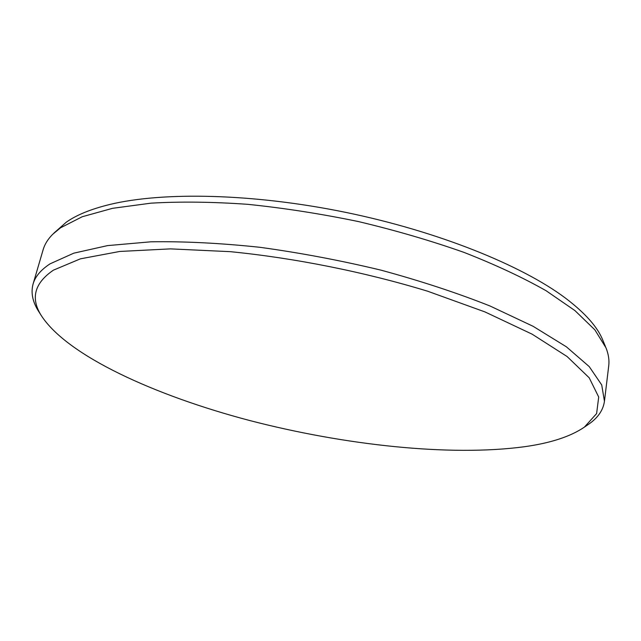 <?xml version="1.0" encoding="UTF-8"?>
<svg xmlns="http://www.w3.org/2000/svg" width="641" height="641" viewBox="0 0 641 641"><rect width="100%" height="100%" fill="white"/><g stroke="black" fill="none" stroke-linecap="round" stroke-linejoin="round"><path stroke-width="0.96" d="M53.748 233.268L66.231 222.235C76.455 214.983 90.998 209.062 109.867 204.463C163.038 191.579 253.411 193.446 345.515 212.331C437.611 231.257 521.421 265.15 565.218 297.929C585.217 313.048 597.789 327.239 602.941 340.499L605.449 346.517M604.447 401.266L608.726 365.843C609.423 360.242 608.525 354.257 606.025 347.903L594.864 329.843L574.921 310.581L546.084 290.726C522.599 277.401 495.213 264.621 463.916 252.362C430.792 240.679 395.665 230.423 358.551 221.594C321.013 213.814 284.075 208.061 247.755 204.327C212.548 201.843 180.273 201.458 150.939 203.165L112.528 208.325L82.248 216.738L60.51 227.811L52.674 234.318C47.875 239.173 44.686 244.317 43.123 249.742L33.092 283.987C35.191 276.591 40.856 269.869 50.078 263.828L73.787 253.171L107.552 245.607L150.827 241.809C183.983 241.28 220.272 243.099 259.701 247.274C300.148 252.81 340.603 260.446 381.083 270.173C420.56 280.91 456.873 292.841 490.012 305.989L533.088 326.293L566.372 346.805L589.223 366.596L601.715 384.929L604.447 401.266C603.213 410.008 598.141 417.523 589.223 423.821L587.14 425.247M53.419 270.157C34.406 283.138 30.375 298.305 41.328 315.636C67.449 355.859 155.034 395.569 249.477 420.464C344.562 445.183 449.958 456.729 524.354 446.737C550.547 443.099 570.57 436.553 584.408 427.114L596.611 413.581L598.702 397.035L589.215 377.813L567.133 356.556L532.134 334.177L484.973 311.927L427.619 291.206C364.689 272.024 295.068 258.083 230.359 251.673L170.482 248.876L119.763 251.456L80.405 258.836L53.419 270.157M39.558 312.84L38.204 310.709C32.491 301.414 30.784 292.504 33.092 283.987M41.328 315.636L38.204 310.709M584.408 427.114L589.223 423.821"/></g></svg>
